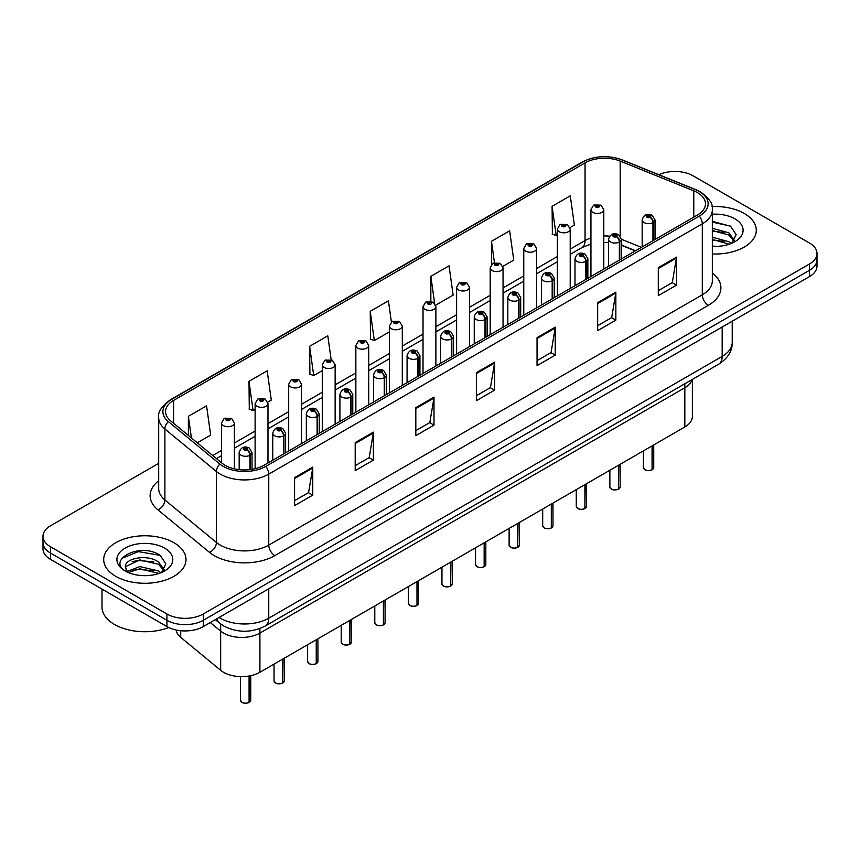 <?xml version="1.0" encoding="UTF-8"?>
<svg xmlns="http://www.w3.org/2000/svg" width="860" height="860" viewBox="0 0 860 860"><rect width="100%" height="100%" fill="white"/><g stroke="black" fill="none" stroke-linecap="round" stroke-linejoin="round"><path stroke-width="1.29" d="M684.829 383.764L684.829 387.763A25.714 14.846 180 0 0 692.042 379.604A25.714 14.846 180 0 1 684.829 387.763L259.913 633.089A25.714 14.846 180 0 1 220.665 631.1L210.281 622.543L220.665 631.1L220.665 670.305L180.718 637.367A25.714 14.846 180 0 1 176.15 630.004M692.364 379.421L692.364 416.466A25.714 14.846 180 0 1 684.829 426.969L259.913 672.284A25.714 14.846 180 0 1 220.665 670.305M684.829 426.969L684.829 387.763L259.913 633.089A25.714 14.846 180 0 1 220.665 631.1L220.665 623.962M635.293 250.894L621.436 245.293M744.244 213.474A41.151 23.758 0 0 0 712.026 206.583A41.151 23.758 0 0 1 744.244 213.474A41.151 23.758 0 0 1 756.295 230.276A41.151 23.758 0 0 0 744.244 213.474M173.946 542.725A41.151 23.758 0 0 0 129.107 537.575A41.151 23.758 0 0 0 103.705 559.527A41.151 23.758 0 0 0 115.756 576.329A41.151 23.758 0 0 0 160.605 581.478A41.151 23.758 0 0 0 186.007 559.527A41.151 23.758 0 0 0 173.946 542.725A41.151 23.758 0 0 0 129.107 537.575A41.151 23.758 0 0 0 103.705 559.527A41.151 23.758 0 0 0 115.756 576.329A41.151 23.758 0 0 0 160.605 581.478A41.151 23.758 0 0 0 186.007 559.527A41.151 23.758 0 0 0 173.946 542.725M697.449 192.619A27.434 15.835 180 0 1 705.479 203.809A27.434 15.835 180 0 1 697.449 215.011L263.912 465.314A27.434 15.835 180 0 1 222.041 463.196L170.517 420.712A27.434 15.835 180 0 1 165.55 411.628A27.434 15.835 180 0 1 173.58 400.427L585.058 162.862A27.434 15.835 180 0 1 620.2 161.089L693.784 190.845A27.434 15.835 180 0 1 697.449 192.619M699.33 191.533A30.089 17.372 0 0 0 695.31 189.587L621.716 159.831A30.089 17.372 0 0 0 583.177 161.777L171.699 399.341A30.089 17.372 0 0 0 168.334 421.594L219.859 464.077A30.089 17.372 0 0 0 265.783 466.399L699.33 216.096A30.089 17.372 0 0 0 699.33 191.533M158.691 463.346L50.536 525.793A25.714 14.846 0 0 0 43 536.285L43 548.884A25.714 14.846 0 0 0 50.536 559.387L166.915 626.585L166.915 620.286A25.714 14.846 0 0 0 203.293 620.286L809.464 270.309A25.714 14.846 0 0 0 817 259.806A25.714 14.846 0 0 1 809.464 270.309L203.293 620.286A25.714 14.846 0 0 1 166.915 620.286L50.536 553.087L166.915 620.286L166.915 613.986A25.714 14.846 0 0 0 203.293 613.986L809.464 264.009A25.714 14.846 0 0 0 817 253.506A25.714 14.846 0 0 0 809.464 243.014L693.085 175.816A25.714 14.846 0 0 0 658.867 174.709M43 542.585A25.714 14.846 0 0 0 50.536 553.087A25.714 14.846 0 0 1 43 542.585M294.582 477.633L294.582 505.637L312.76 495.134L312.76 467.13L294.582 477.633M294.582 500.66L308.589 492.576L312.696 468.066A6.858 3.956 -120 0 0 312.76 467.13M308.46 492.651L312.76 495.134M355.202 442.642L355.202 470.635L373.38 460.132L373.38 432.139L355.202 442.642M355.202 465.668L369.209 457.584L373.304 433.064A6.858 3.956 -120 0 0 373.38 432.139M369.08 457.649L373.38 460.132M415.821 407.64L415.821 435.633L433.999 425.141L433.999 397.137L415.821 407.64M415.821 430.666L429.817 422.582L433.924 398.072A6.858 3.956 -120 0 0 433.999 397.137M429.699 422.658L433.999 425.141M658.287 267.653L658.287 295.646L676.476 285.154L676.476 257.151L658.287 267.653M658.287 290.68L672.294 282.596L676.401 258.086A6.858 3.956 -120 0 0 676.476 257.151M672.165 282.661L676.476 285.154M597.668 302.645L597.668 330.648L615.857 320.146L615.857 292.153L597.668 302.645M597.668 325.682L611.675 317.587L615.782 293.077A6.858 3.956 -120 0 0 615.857 292.153M611.557 317.662L615.857 320.146M537.048 337.647L537.048 365.64L555.237 355.148L555.237 327.144L537.048 337.647M537.048 360.673L551.056 352.589L555.162 328.079A6.858 3.956 -120 0 0 555.237 327.144M550.938 352.664L555.237 355.148M476.429 372.638L476.429 400.642L494.618 390.139L494.618 362.146L476.429 372.638M476.429 395.675L490.437 387.591L494.543 363.07A6.858 3.956 -120 0 0 494.618 362.146M490.318 387.656L494.618 390.139M712.338 253.979A41.151 23.758 0 0 0 756.295 230.276A41.151 23.758 0 0 1 712.338 253.979M43 536.285A25.714 14.846 0 0 0 50.536 546.788L166.915 613.986M267.75 402.125L271.287 400.072L267.18 370.821L248.992 381.324L249.292 409.156M197.295 442.792L210.668 435.074L206.561 405.823L188.372 416.315L188.372 435.44M435.654 305.182L453.134 295.087L449.038 265.826L430.849 276.329L430.849 301.269M502.82 266.396L513.753 260.085L509.647 230.835L491.469 241.327L491.469 264.525M569.986 227.62L574.372 225.094L570.266 195.833L552.088 206.335L552.378 234.167M331.154 359.706L327.8 335.83L309.611 346.322L309.901 374.154M391.397 322.038L388.419 300.828L370.23 311.331L370.52 339.152M370.23 311.331L374.337 340.582L389.44 331.863M374.337 340.582L370.23 339.044M430.849 276.329L434.644 303.344M491.469 241.327L494.457 262.676M552.088 206.335L556.194 235.586L557.355 234.92M556.194 235.586L552.088 234.049M309.611 346.322L313.717 375.573L322.274 370.638M313.717 375.573L309.611 374.046M248.992 381.324L253.098 410.575L255.119 409.414M253.098 410.575L248.992 409.037M188.372 416.315L191.415 437.944M166.915 626.585A25.714 14.846 0 0 0 203.293 626.585L809.464 276.608A25.714 14.846 0 0 0 817 266.106L817 253.506M652.03 469.829C648.978 470.807 646.623 470.775 644.989 469.732L643.441 467.56A5.138 2.967 0 0 0 644.946 469.657A5.138 2.967 0 0 0 652.063 469.743L651.945 469.818A4.977 2.87 180 0 1 645.075 469.732M652.063 469.538L652.385 445.695M653.331 240.488L653.331 222.417A4.289 2.58 -122.2 0 0 650.171 217.247A2.139 1.236 0 0 0 650.106 215.537A2.139 1.236 0 0 0 647.075 215.537A2.139 1.236 0 0 0 647.075 217.29A2.139 1.236 0 0 0 650.031 217.322L647.73 216.408L649.192 216.064L650.171 217.247M650.031 217.322A4.289 2.365 62.1 0 1 652.933 222.654A6.429 3.709 180 0 1 644.043 222.536A6.429 3.709 180 0 1 642.162 219.913C643.807 214.634 647.161 213.108 652.245 215.322L655.019 219.913A6.429 3.709 180 0 1 653.331 222.417M652.933 240.714L652.933 222.654M652.063 469.743L652.063 445.878M603.795 269.083L603.795 209.732A6.429 3.709 180 0 1 599.828 213.162A6.429 3.709 180 0 1 592.82 212.355A6.429 3.709 180 0 1 590.938 209.732L593.497 205.271A4.289 2.58 57.8 0 1 595.787 205.389A2.139 1.236 0 0 0 595.851 207.099A2.139 1.236 0 0 0 598.883 207.099A2.139 1.236 0 0 0 598.883 205.357A2.139 1.236 0 0 0 595.916 205.314L598.227 206.228L596.765 206.583L595.787 205.389M596.786 206.594L596.786 205.862M595.916 205.314A4.289 2.365 -117.9 0 0 593.916 205.024A4.289 2.365 -117.9 0 0 593.722 205.153M596.732 206.561L596.732 205.895M618.447 489.211C615.394 490.2 613.04 490.168 611.406 489.125L609.858 486.943A5.138 2.967 0 0 0 611.363 489.05A5.138 2.967 0 0 0 618.48 489.136L618.361 489.2A4.977 2.87 180 0 1 611.492 489.114M618.48 488.921L618.802 465.088M619.748 259.87L619.748 241.81A4.289 2.58 -122.2 0 0 616.588 236.64A2.139 1.236 0 0 0 616.523 234.93A2.139 1.236 0 0 0 613.492 234.93A2.139 1.236 0 0 0 613.492 236.672A2.139 1.236 0 0 0 616.459 236.715L614.147 235.801L615.609 235.447L616.588 236.64M616.459 236.715A4.289 2.365 62.1 0 1 619.351 242.036A6.429 3.709 180 0 1 610.46 241.929A6.429 3.709 180 0 1 608.579 239.306C610.224 234.027 613.578 232.501 618.663 234.715L621.436 239.306A6.429 3.709 180 0 1 619.748 241.81M619.351 260.096L619.351 242.036M618.48 489.136L618.48 465.271M584.864 508.604C581.812 509.582 579.457 509.561 577.823 508.518L576.275 506.336A5.138 2.967 0 0 0 577.791 508.432A5.138 2.967 0 0 0 584.897 508.529L584.779 508.593A4.977 2.87 180 0 1 577.909 508.507M584.897 508.314L585.219 484.481M586.165 279.263L586.165 261.193A4.289 2.58 -122.2 0 0 583.005 256.022A2.139 1.236 0 0 0 582.94 254.313A2.139 1.236 0 0 0 579.909 254.313A2.139 1.236 0 0 0 579.909 256.065A2.139 1.236 0 0 0 582.876 256.097L580.564 255.194L582.026 254.839L583.005 256.022M582.876 256.097A4.289 2.365 62.1 0 1 585.767 261.429A6.429 3.709 180 0 1 576.877 261.311A6.429 3.709 180 0 1 574.996 258.688C576.641 253.41 579.995 251.883 585.079 254.098L587.853 258.688A6.429 3.709 180 0 1 586.165 261.193M585.767 279.489L585.767 261.429M584.897 508.529L584.897 484.664M551.282 527.986C548.229 528.975 545.874 528.943 544.24 527.9L542.692 525.718A5.138 2.967 0 0 0 544.208 527.825A5.138 2.967 0 0 0 551.314 527.911L551.196 527.976A4.977 2.87 180 0 1 544.326 527.889M551.314 527.707L551.636 503.863M552.582 298.646L552.582 280.586A4.289 2.58 -122.2 0 0 549.422 275.415A2.139 1.236 0 0 0 549.357 273.706A2.139 1.236 0 0 0 546.326 273.706A2.139 1.236 0 0 0 546.326 275.458A2.139 1.236 0 0 0 549.293 275.49L546.981 274.576L548.443 274.232L549.422 275.415M549.293 275.49A4.289 2.365 62.1 0 1 552.184 280.812A6.429 3.709 180 0 1 543.294 280.704A6.429 3.709 180 0 1 541.413 278.081C543.058 272.803 546.423 271.276 551.496 273.491L554.27 278.081A6.429 3.709 180 0 1 552.582 280.586M552.184 298.882L552.184 280.812M551.314 527.911L551.314 504.046M517.698 547.379C514.645 548.368 512.302 548.336 510.657 547.293L509.12 545.111A5.138 2.967 0 0 0 510.625 547.207A5.138 2.967 0 0 0 517.731 547.304L517.612 547.369A4.977 2.87 180 0 1 510.743 547.283M517.731 547.089L518.053 523.256M518.999 318.039L518.999 299.979A4.289 2.58 -122.2 0 0 515.839 294.808A2.139 1.236 0 0 0 515.774 293.088A2.139 1.236 0 0 0 512.743 293.088A2.139 1.236 0 0 0 512.743 294.84A2.139 1.236 0 0 0 515.71 294.883L513.399 293.969L514.861 293.615L515.839 294.808M515.71 294.883A4.289 2.365 62.1 0 1 518.601 300.204A6.429 3.709 180 0 1 509.711 300.097A6.429 3.709 180 0 1 507.83 297.463C509.475 292.196 512.839 290.659 517.913 292.884L520.687 297.463A6.429 3.709 180 0 1 518.999 299.979M518.601 318.264L518.601 300.204M517.731 547.304L517.731 523.439M570.212 288.465L570.212 229.115A6.429 3.709 180 0 1 566.245 232.544A6.429 3.709 180 0 1 559.236 231.738A6.429 3.709 180 0 1 557.355 229.115L559.914 224.653A4.289 2.58 57.8 0 1 562.203 224.782A2.139 1.236 0 0 0 562.268 226.492A2.139 1.236 0 0 0 565.299 226.492A2.139 1.236 0 0 0 565.299 224.739A2.139 1.236 0 0 0 562.332 224.707L564.386 225.266L563.182 225.965L563.203 225.255M562.332 224.707A4.289 2.365 -117.9 0 0 560.333 224.417A4.289 2.365 -117.9 0 0 560.139 224.535M563.149 225.954L562.203 224.782M563.182 225.965L563.149 225.288M536.629 307.858L536.629 248.508A6.429 3.709 180 0 1 532.663 251.937A6.429 3.709 180 0 1 525.654 251.131A6.429 3.709 180 0 1 523.772 248.508L526.341 244.047A4.289 2.58 57.8 0 1 528.62 244.165A2.139 1.236 0 0 0 528.685 245.885A2.139 1.236 0 0 0 531.716 245.885A2.139 1.236 0 0 0 531.716 244.132A2.139 1.236 0 0 0 528.75 244.089L531.061 245.003L529.599 245.358L529.62 244.638M528.75 244.089A4.289 2.365 -117.9 0 0 526.75 243.799A4.289 2.365 -117.9 0 0 526.556 243.928M529.567 245.337L528.62 244.165M529.599 245.358L529.567 244.67M503.046 327.252L503.046 267.89A6.429 3.709 180 0 1 499.079 271.319A6.429 3.709 180 0 1 492.07 270.524A6.429 3.709 180 0 1 490.189 267.89L492.758 263.429A4.289 2.58 57.8 0 1 495.037 263.558A2.139 1.236 0 0 0 495.102 265.267A2.139 1.236 0 0 0 498.133 265.267A2.139 1.236 0 0 0 498.133 263.515A2.139 1.236 0 0 0 495.166 263.482L497.478 264.396L496.016 264.74L495.037 263.558M496.037 264.762L496.037 264.031M495.166 263.482A4.289 2.365 -117.9 0 0 493.167 263.192A4.289 2.365 -117.9 0 0 492.973 263.31M496.016 264.74L495.983 264.063M712.338 246.1L716.993 246.379M712.338 237.209L728.85 241.703L731.118 243.52M712.338 239.435L729.258 244.208M712.338 228.319L728.85 232.813L734.418 240.499M712.338 230.544L728.85 235.027L733.978 241.079M712.338 246.325A27.95 16.136 0 0 0 734.913 241.681A27.95 16.136 0 0 0 734.913 218.859A27.95 16.136 0 0 0 712.338 214.215M731.774 243.24L736.16 234.651L730.613 226.298L712.338 221.299M712.338 222.159L730.237 226.04M712.338 231.05L724.045 232.576M712.338 239.94L724.045 241.466M101.996 589.1L101.996 606.988A42.86 24.746 0 0 0 114.541 624.489A42.86 24.746 0 0 0 168.732 627.531M140.169 575.437L146.705 575.63M127.355 571.341L139.836 566.579L158.562 570.954L160.82 572.771M128.506 572.534L139.836 568.793L158.971 573.459M127.549 572.201L125.549 567.503A19.382 11.191 0 0 0 128.678 572.685M164.12 569.75L158.562 562.064C146.92 553.388 122.991 558.742 125.549 567.503L125.474 566.654M125.592 567.783L126.13 566.342L139.836 559.914L158.562 564.289L163.69 570.33M161.486 572.502L165.862 563.902L160.325 555.549C140.718 541.456 105.866 560.032 125.99 571.427L126.979 572.029M164.615 548.121A27.95 16.136 0 0 0 125.087 548.121A27.95 16.136 0 0 0 125.087 570.943A27.95 16.136 0 0 0 164.615 570.943A27.95 16.136 0 0 0 164.615 548.121M121.894 558.355L138.309 551.625L159.949 555.302M132.15 561.634L138.309 560.516L153.757 561.838M132.15 570.513L138.309 569.406L153.757 570.728M484.115 566.772C481.062 567.75 478.719 567.718 477.074 566.675L475.537 564.504A5.138 2.967 0 0 0 477.042 566.6A5.138 2.967 0 0 0 484.148 566.686L484.04 566.761A4.977 2.87 180 0 1 477.16 566.675M484.148 566.482L484.47 542.638M485.416 337.432L485.416 319.361A4.289 2.58 -122.2 0 0 482.256 314.19A2.139 1.236 0 0 0 482.191 312.481A2.139 1.236 0 0 0 479.16 312.481A2.139 1.236 0 0 0 479.16 314.233A2.139 1.236 0 0 0 482.127 314.265L479.815 313.352L481.277 313.008L482.256 314.19M482.127 314.265A4.289 2.365 62.1 0 1 485.018 319.598A6.429 3.709 180 0 1 476.128 319.479A6.429 3.709 180 0 1 474.247 316.856C475.892 311.578 479.256 310.051 484.331 312.266L487.104 316.856A6.429 3.709 180 0 1 485.416 319.361M485.018 337.658L485.018 319.598M484.148 566.686L484.148 542.821M450.533 586.154C447.479 587.143 445.136 587.111 443.491 586.068L441.954 583.886A5.138 2.967 0 0 0 443.459 585.993A5.138 2.967 0 0 0 450.565 586.079L450.457 586.144A4.977 2.87 180 0 1 443.577 586.058M450.565 585.864L450.887 562.032M451.833 356.814L451.833 338.754A4.289 2.58 -122.2 0 0 448.673 333.583A2.139 1.236 0 0 0 448.608 331.874A2.139 1.236 0 0 0 445.577 331.874A2.139 1.236 0 0 0 445.577 333.615A2.139 1.236 0 0 0 448.544 333.659L446.233 332.745L447.705 332.39L448.673 333.583M448.544 333.659A4.289 2.365 62.1 0 1 451.435 338.98A6.429 3.709 180 0 1 442.545 338.872A6.429 3.709 180 0 1 440.664 336.249C442.309 330.971 445.673 329.444 450.748 331.659L453.521 336.249A6.429 3.709 180 0 1 451.833 338.754M451.435 357.04L451.435 338.98M450.565 586.079L450.565 562.214M416.95 605.547C413.896 606.526 411.553 606.504 409.908 605.451L408.371 603.279A5.138 2.967 0 0 0 409.876 605.375A5.138 2.967 0 0 0 416.982 605.472L416.874 605.537A4.977 2.87 180 0 1 409.994 605.451M416.982 605.257L417.304 581.414M418.25 376.207L418.25 358.136A4.289 2.58 -122.2 0 0 415.09 352.965A2.139 1.236 0 0 0 415.025 351.256A2.139 1.236 0 0 0 411.994 351.256A2.139 1.236 0 0 0 411.994 353.008A2.139 1.236 0 0 0 414.961 353.041L412.649 352.138L414.122 351.783L415.09 352.965M414.961 353.041A4.289 2.365 62.1 0 1 417.852 358.373A6.429 3.709 180 0 1 408.962 358.254A6.429 3.709 180 0 1 407.081 355.631C408.726 350.353 412.09 348.827 417.175 351.041L419.938 355.631A6.429 3.709 180 0 1 418.25 358.136M417.852 376.433L417.852 358.373M416.982 605.472L416.982 581.607M469.463 346.634L469.463 287.283A6.429 3.709 180 0 1 465.496 290.712A6.429 3.709 180 0 1 458.487 289.906A6.429 3.709 180 0 1 456.606 287.283L459.175 282.822A4.289 2.58 57.8 0 1 461.454 282.951A2.139 1.236 0 0 0 461.519 284.66A2.139 1.236 0 0 0 464.55 284.66A2.139 1.236 0 0 0 464.55 282.908A2.139 1.236 0 0 0 461.583 282.875L463.895 283.779L462.433 284.133L461.454 282.951M462.454 284.144L462.454 283.413M461.583 282.875A4.289 2.365 -117.9 0 0 459.584 282.585A4.289 2.365 -117.9 0 0 459.39 282.704M462.433 284.133L462.4 283.445M435.88 366.027L435.88 306.676A6.429 3.709 180 0 1 431.913 310.105A6.429 3.709 180 0 1 424.904 309.299A6.429 3.709 180 0 1 423.023 306.676L425.592 302.204A4.289 2.58 57.8 0 1 427.871 302.333A2.139 1.236 0 0 0 427.936 304.042A2.139 1.236 0 0 0 430.967 304.042A2.139 1.236 0 0 0 430.967 302.301A2.139 1.236 0 0 0 428.011 302.258L430.065 302.817L428.85 303.526L428.871 302.806M428.011 302.258A4.289 2.365 -117.9 0 0 426.001 301.967A4.289 2.365 -117.9 0 0 425.818 302.096M428.817 303.505L427.871 302.333M428.85 303.526L428.817 302.838M402.297 385.409L402.297 326.058A6.429 3.709 180 0 1 398.331 329.488A6.429 3.709 180 0 1 391.321 328.681A6.429 3.709 180 0 1 389.44 326.058L392.01 321.597A4.289 2.58 57.8 0 1 394.288 321.726A2.139 1.236 0 0 0 394.353 323.435A2.139 1.236 0 0 0 397.385 323.435A2.139 1.236 0 0 0 397.385 321.683A2.139 1.236 0 0 0 394.428 321.651L396.481 322.21L395.267 322.909L395.288 322.199M394.428 321.651A4.289 2.365 -117.9 0 0 392.418 321.361A4.289 2.365 -117.9 0 0 392.235 321.479M395.245 322.898L394.288 321.726M395.267 322.909L395.245 322.221M383.366 624.93C380.313 625.919 377.97 625.886 376.325 624.844L374.788 622.662A5.138 2.967 0 0 0 376.293 624.768A5.138 2.967 0 0 0 383.41 624.854L383.291 624.919A4.977 2.87 180 0 1 376.411 624.833M383.41 624.639L383.721 600.807M384.667 395.589L384.667 377.529A4.289 2.58 -122.2 0 0 381.507 372.358A2.139 1.236 0 0 0 381.442 370.649A2.139 1.236 0 0 0 378.411 370.649A2.139 1.236 0 0 0 378.411 372.401A2.139 1.236 0 0 0 381.378 372.434L379.077 371.52L380.539 371.176L381.507 372.358M381.378 372.434A4.289 2.365 62.1 0 1 384.269 377.755A6.429 3.709 180 0 1 375.379 377.647A6.429 3.709 180 0 1 373.498 375.024C375.143 369.746 378.507 368.22 383.592 370.434L386.355 375.024A6.429 3.709 180 0 1 384.667 377.529M384.269 395.826L384.269 377.755M383.41 624.854L383.41 600.989M349.784 644.323C346.731 645.301 344.387 645.279 342.742 644.237L341.205 642.054A5.138 2.967 0 0 0 342.71 644.151A5.138 2.967 0 0 0 349.827 644.247L349.708 644.312A4.977 2.87 180 0 1 342.828 644.226M349.827 644.033L350.138 620.2M351.084 414.982L351.084 396.922A4.289 2.58 -122.2 0 0 347.924 391.741A2.139 1.236 0 0 0 347.859 390.031A2.139 1.236 0 0 0 344.828 390.031A2.139 1.236 0 0 0 344.828 391.784A2.139 1.236 0 0 0 347.795 391.827L345.494 390.913L346.956 390.558L347.924 391.741M347.795 391.827A4.289 2.365 62.1 0 1 350.687 397.148A6.429 3.709 180 0 1 341.796 397.03A6.429 3.709 180 0 1 339.915 394.407C341.56 389.139 344.925 387.602 350.009 389.827L352.772 394.407A6.429 3.709 180 0 1 351.084 396.922M350.687 415.208L350.687 397.148M349.827 644.247L349.827 620.383M316.2 663.716C313.147 664.694 310.804 664.662 309.159 663.619L307.622 661.447A5.138 2.967 0 0 0 309.127 663.544A5.138 2.967 0 0 0 316.243 663.63L316.125 663.694A4.977 2.87 180 0 1 309.245 663.608M316.243 663.425L316.555 639.582M317.501 434.364L317.501 416.304A4.289 2.58 -122.2 0 0 314.341 411.134A2.139 1.236 0 0 0 314.276 409.425A2.139 1.236 0 0 0 311.245 409.425A2.139 1.236 0 0 0 311.245 411.177A2.139 1.236 0 0 0 314.212 411.209L311.911 410.295L313.373 409.951L314.341 411.134M314.212 411.209A4.289 2.365 62.1 0 1 317.114 416.53A6.429 3.709 180 0 1 308.224 416.423A6.429 3.709 180 0 1 306.332 413.8C307.977 408.521 311.341 406.995 316.426 409.209L319.2 413.8A6.429 3.709 180 0 1 317.501 416.304M317.114 434.601L317.114 416.53M316.243 663.63L316.243 639.765M282.617 683.098C279.565 684.087 277.221 684.055 275.576 683.012L274.039 680.83A5.138 2.967 0 0 0 275.544 682.937A5.138 2.967 0 0 0 282.661 683.023L282.542 683.087A4.977 2.87 180 0 1 275.662 683.001M282.661 682.808L282.972 658.975M283.918 453.757L283.918 435.697A4.289 2.58 -122.2 0 0 280.758 430.527A2.139 1.236 0 0 0 280.693 428.807A2.139 1.236 0 0 0 277.673 428.807A2.139 1.236 0 0 0 277.673 430.559A2.139 1.236 0 0 0 280.629 430.602L278.328 429.688L279.79 429.333L280.758 430.527M280.629 430.602A4.289 2.365 62.1 0 1 283.531 435.923A6.429 3.709 180 0 1 274.641 435.816A6.429 3.709 180 0 1 272.749 433.182C274.394 427.914 277.758 426.388 282.843 428.602L285.617 433.182A6.429 3.709 180 0 1 283.918 435.697M283.531 453.983L283.531 435.923M282.661 683.023L282.661 659.158M249.045 702.491C245.981 703.469 243.638 703.437 242.004 702.394L240.456 700.223A5.138 2.967 0 0 0 241.961 702.319A5.138 2.967 0 0 0 249.077 702.405L248.959 702.48A4.977 2.87 180 0 1 242.09 702.394M249.077 702.201L249.389 675.96M250.346 469.592L250.346 455.08A4.289 2.58 -122.2 0 0 247.185 449.909A2.139 1.236 0 0 0 247.121 448.2A2.139 1.236 0 0 0 244.089 448.2A2.139 1.236 0 0 0 244.089 449.952A2.139 1.236 0 0 0 247.046 449.984L244.745 449.07L246.207 448.726L247.185 449.909M247.046 449.984A4.289 2.365 62.1 0 1 249.948 455.316A6.429 3.709 180 0 1 241.058 455.198A6.429 3.709 180 0 1 239.166 452.575C240.811 447.297 244.175 445.77 249.26 447.985L252.034 452.575A6.429 3.709 180 0 1 250.346 455.08M249.948 469.635L249.948 455.316M249.077 702.405L249.077 676.014M368.714 404.802L368.714 345.451A6.429 3.709 180 0 1 364.748 348.88A6.429 3.709 180 0 1 357.738 348.074A6.429 3.709 180 0 1 355.857 345.451L358.426 340.99A4.289 2.58 57.8 0 1 360.706 341.108A2.139 1.236 0 0 0 360.77 342.828A2.139 1.236 0 0 0 363.801 342.828A2.139 1.236 0 0 0 363.801 341.076A2.139 1.236 0 0 0 360.845 341.033L363.146 341.947L361.684 342.301L360.706 341.108M361.716 342.312L361.716 341.581M360.845 341.033A4.289 2.365 -117.9 0 0 358.835 340.743A4.289 2.365 -117.9 0 0 358.652 340.872M361.684 342.301L361.662 341.613M335.142 424.195L335.142 364.833A6.429 3.709 180 0 1 331.164 368.263A6.429 3.709 180 0 1 324.166 367.457A6.429 3.709 180 0 1 322.274 364.833L324.844 360.372A4.289 2.58 57.8 0 1 327.123 360.501A2.139 1.236 0 0 0 327.187 362.21A2.139 1.236 0 0 0 330.219 362.21A2.139 1.236 0 0 0 330.219 360.458A2.139 1.236 0 0 0 327.262 360.426L329.563 361.34L328.101 361.684L327.123 360.501M328.133 361.705L328.133 360.974M327.262 360.426A4.289 2.365 -117.9 0 0 325.252 360.136A4.289 2.365 -117.9 0 0 325.069 360.254M328.101 361.684L328.079 361.006M301.559 443.577L301.559 384.226A6.429 3.709 180 0 1 297.582 387.656A6.429 3.709 180 0 1 290.583 386.849A6.429 3.709 180 0 1 288.691 384.226L291.26 379.765A4.289 2.58 57.8 0 1 293.55 379.894A2.139 1.236 0 0 0 293.615 381.603A2.139 1.236 0 0 0 296.635 381.603A2.139 1.236 0 0 0 296.635 379.851A2.139 1.236 0 0 0 293.679 379.808L295.98 380.722L294.518 381.077L293.55 379.894M294.55 381.087L294.55 380.356M293.679 379.808A4.289 2.365 -117.9 0 0 291.669 379.529A4.289 2.365 -117.9 0 0 291.486 379.647M294.496 381.055L294.496 380.389M267.976 462.97L267.976 403.609A6.429 3.709 180 0 1 263.998 407.049A6.429 3.709 180 0 1 257 406.242A6.429 3.709 180 0 1 255.119 403.609L257.677 399.147A4.289 2.58 57.8 0 1 259.967 399.276A2.139 1.236 0 0 0 260.032 400.986A2.139 1.236 0 0 0 263.063 400.986A2.139 1.236 0 0 0 263.063 399.244A2.139 1.236 0 0 0 260.096 399.201L262.397 400.115L260.935 400.459L259.967 399.276M260.967 400.481L260.967 399.75M260.096 399.201A4.289 2.365 -117.9 0 0 258.086 398.911A4.289 2.365 -117.9 0 0 257.903 399.029M260.913 400.448L260.913 399.782M234.393 468.84L234.393 423.002A6.429 3.709 180 0 1 230.426 426.431A6.429 3.709 180 0 1 223.417 425.625A6.429 3.709 180 0 1 221.536 423.002L224.095 418.54A4.289 2.58 57.8 0 1 226.384 418.669A2.139 1.236 0 0 0 226.449 420.379A2.139 1.236 0 0 0 229.48 420.379A2.139 1.236 0 0 0 229.48 418.627A2.139 1.236 0 0 0 226.513 418.594L228.566 419.153L227.352 419.852L227.384 419.142M226.513 418.594A4.289 2.365 -117.9 0 0 224.514 418.304A4.289 2.365 -117.9 0 0 224.32 418.422M227.33 419.841L226.384 418.669M227.352 419.852L227.33 419.164M180.718 630.713L180.718 637.367M259.913 628.52L259.913 672.284M712.338 272.964A42.86 24.746 180 0 1 708.361 305.311L274.824 555.614A8.568 4.945 60 0 1 268.761 545.111L702.297 294.808A34.292 19.802 0 0 0 712.338 280.812L712.338 209.829A34.292 19.802 180 0 1 702.297 223.837A8.568 4.945 -120 0 0 699.33 216.096M274.824 555.614A42.86 24.746 180 0 1 214.204 555.614A42.86 24.746 180 0 1 209.399 552.303L157.875 509.819A42.86 24.746 180 0 1 158.691 480.772M220.267 545.111A34.292 19.802 0 0 0 268.761 545.111L268.761 474.129A34.292 19.802 180 0 1 216.419 471.495L164.894 429A34.292 19.802 180 0 1 158.691 417.648L158.691 488.62A34.292 19.802 0 0 0 164.894 499.983L216.419 542.466A34.292 19.802 0 0 0 220.267 545.111M712.338 209.829C713.456 204.433 709.521 198.456 700.524 191.909L696.009 189.727A8.568 4.01 112 0 0 695.31 189.587M696.009 189.727L622.425 159.971C608.224 154.95 594.744 155.681 581.983 162.164A8.568 4.945 60 0 1 583.177 161.777M171.699 399.341A8.568 4.945 -120 0 0 170.506 399.728C161.508 406.285 157.563 412.262 158.691 417.648M168.334 421.594A8.568 5.73 129.5 0 0 164.894 429L164.894 499.983A8.568 5.73 -50.5 0 1 157.875 509.819M622.425 159.971A8.568 4.01 112 0 0 621.716 159.831M219.859 464.077A8.568 5.73 129.5 0 0 216.419 471.495L216.419 542.466A8.568 5.73 -50.5 0 1 209.399 552.303M265.783 466.399A8.568 4.945 60 0 1 268.761 474.129L702.297 223.837L702.297 294.808A8.568 4.945 60 0 0 708.361 305.311M203.293 613.986L203.293 626.585M809.464 264.009L809.464 276.608M50.536 546.788L50.536 559.387M173.58 400.427L173.58 423.249M693.784 190.845L693.784 217.128M620.2 161.089L620.2 235.984M641.409 247.368L621.436 239.284L621.436 258.892M609.633 236.21A27.434 15.835 0 0 0 603.795 235.93M590.938 237.983A27.434 15.835 0 0 0 585.058 240.564L570.212 249.131M585.058 162.862L585.058 240.564A15.426 8.912 60 0 1 581.865 247.626L570.212 254.356M557.355 256.56L536.629 268.524M523.772 275.942L503.046 287.906M490.189 295.335L469.463 307.3M456.606 314.728L435.88 326.692M423.023 334.11L402.297 346.075M389.44 353.503L368.714 365.468M355.857 372.885L335.142 384.85M322.274 392.278L301.559 404.243M288.691 411.671L267.976 423.636M255.119 431.053L234.393 443.018M221.536 450.446L212.732 455.52M635.54 250.754L623.263 245.799A15.426 7.224 -68 0 1 621.436 244.197M476.429 373.53L494.543 363.07M537.048 338.528L555.162 328.079M597.668 303.537L615.782 293.077M658.287 268.535L676.401 258.086M415.821 408.521L433.924 398.072M355.202 443.523L373.304 433.064M294.582 478.525L312.696 468.066M219.085 617.469A34.292 19.802 0 0 0 220.267 618.189A34.292 19.802 0 0 0 268.761 618.189L722.174 356.406A34.292 19.802 0 0 0 732.226 342.409C732.473 350.912 727.936 358.201 718.627 364.253L265.202 626.037A17.146 9.901 60 0 0 268.761 618.189L268.761 588.788M722.174 327.004L722.174 356.406A17.146 9.901 60 0 1 718.627 364.253M216.838 618.759A17.146 11.47 129.5 0 0 219.558 623.091L215.344 619.619M652.385 469.56A5.138 2.967 0 0 0 653.729 467.56L653.729 444.921M618.802 488.953A5.138 2.967 0 0 0 620.146 486.943L620.146 464.303M585.219 508.346A5.138 2.967 0 0 0 586.563 506.336L586.563 483.696M551.636 527.728A5.138 2.967 0 0 0 552.98 525.718L552.98 503.089M518.053 547.121A5.138 2.967 0 0 0 519.397 545.111L519.397 522.471M484.47 566.504A5.138 2.967 0 0 0 485.825 564.504L485.825 541.865M450.887 585.896A5.138 2.967 0 0 0 452.242 583.886L452.242 561.247M417.304 605.279A5.138 2.967 0 0 0 418.659 603.279L418.659 580.64M383.721 624.672A5.138 2.967 0 0 0 385.076 622.662L385.076 600.022M350.138 644.065A5.138 2.967 0 0 0 351.493 642.054L351.493 619.415M316.555 663.447A5.138 2.967 0 0 0 317.91 661.447L317.91 638.808M282.972 682.84A5.138 2.967 0 0 0 284.327 680.83L284.327 658.19M249.389 702.222A5.138 2.967 0 0 0 250.744 700.223L250.744 675.691M223.998 672.541A5.138 2.967 0 0 0 224.32 672.746A5.138 2.967 0 0 0 225.126 673.122M225.331 673.219A4.977 2.87 180 0 1 224.449 672.821M581.983 162.164L170.506 399.728M623.263 245.799L621.436 245.111M608.579 242.584L603.795 242.445M590.938 244.079L581.865 247.626M557.355 261.773L536.629 273.738M523.772 281.166L503.046 293.131M490.189 300.559L469.463 312.524M456.606 319.942L435.88 331.906M423.023 339.334L402.297 351.299M389.44 358.717L368.714 370.681M355.857 378.11L335.142 390.075M322.274 397.492L301.559 409.457M288.691 416.885L267.976 428.85M255.119 436.278L234.393 448.243M221.536 455.66L216.451 458.595M265.202 626.037C251.41 632.971 237.607 632.971 223.815 626.037L219.558 623.091M732.226 342.409L732.226 321.21M643.441 467.56L643.441 450.855M642.162 246.927L642.162 219.913M655.019 239.51L655.019 219.913M653.729 467.56L652.342 469.646M603.795 209.732L601.022 205.142L593.916 205.024M590.938 276.501L590.938 209.732M609.858 486.943L609.858 470.248M608.579 266.32L608.579 239.306M620.146 486.943L618.759 489.028M576.275 506.336L576.275 489.63M574.996 285.713L574.996 258.688M587.853 278.285L587.853 258.688M586.563 506.336L585.176 508.421M542.692 525.718L542.692 509.023M541.413 305.096L541.413 278.081M554.27 297.678L554.27 278.081M552.98 525.718L551.593 527.803M509.12 545.111L509.12 528.416M507.83 324.489L507.83 297.463M520.687 317.06L520.687 297.463M519.397 545.111L518.021 547.197M570.212 229.115L567.439 224.535L560.333 224.417M557.355 295.894L557.355 229.115M536.629 248.508L533.856 243.917L526.75 243.799M523.772 315.287L523.772 248.508M503.046 267.89L500.273 263.31L493.167 263.192M490.189 334.669L490.189 267.89M475.537 564.504L475.537 547.798M474.247 343.871L474.247 316.856M487.104 336.454L487.104 316.856M485.825 564.504L484.438 566.589M441.954 583.886L441.954 567.192M440.664 363.264L440.664 336.249M453.521 355.836L453.521 336.249M452.242 583.886L450.855 585.972M408.371 603.279L408.371 586.574M407.081 382.657L407.081 355.631M419.938 375.229L419.938 355.631M418.659 603.279L417.272 605.365M469.463 287.283L466.7 282.693L459.584 282.585M456.606 354.062L456.606 287.283M435.88 306.676L433.117 302.086L426.001 301.967M423.023 373.444L423.023 306.676M402.297 326.058L399.535 321.468L392.418 321.361M389.44 392.837L389.44 326.058M374.788 622.662L374.788 605.967M373.498 402.039L373.498 375.024M386.355 394.622L386.355 375.024M385.076 622.662L383.689 624.747M341.205 642.054L341.205 625.36M339.915 421.432L339.915 394.407M352.772 414.004L352.772 394.407M351.493 642.054L350.106 644.14M307.622 661.447L307.622 644.742M306.332 440.815L306.332 413.8M319.2 433.397L319.2 413.8M317.91 661.447L316.523 663.522M274.039 680.83L274.039 664.135M272.749 460.207L272.749 433.182M285.617 452.779L285.617 433.182M284.327 680.83L282.94 682.915M240.456 700.223L240.456 676.616M239.166 469.646L239.166 452.575M252.034 469.345L252.034 452.575M250.744 700.223L249.357 702.308M368.714 345.451L365.952 340.861L358.835 340.743M355.857 412.23L355.857 345.451M335.142 364.833L332.368 360.254L325.252 360.136M322.274 431.612L322.274 364.833M301.559 384.226L298.786 379.636L291.669 379.529M288.691 451.005L288.691 384.226M267.976 403.609L265.202 399.029L258.086 398.911M255.119 468.721L255.119 403.609M225.61 673.358L223.75 672.402M234.393 423.002L231.619 418.411L224.514 418.304M221.536 462.777L221.536 423.002"/></g></svg>
